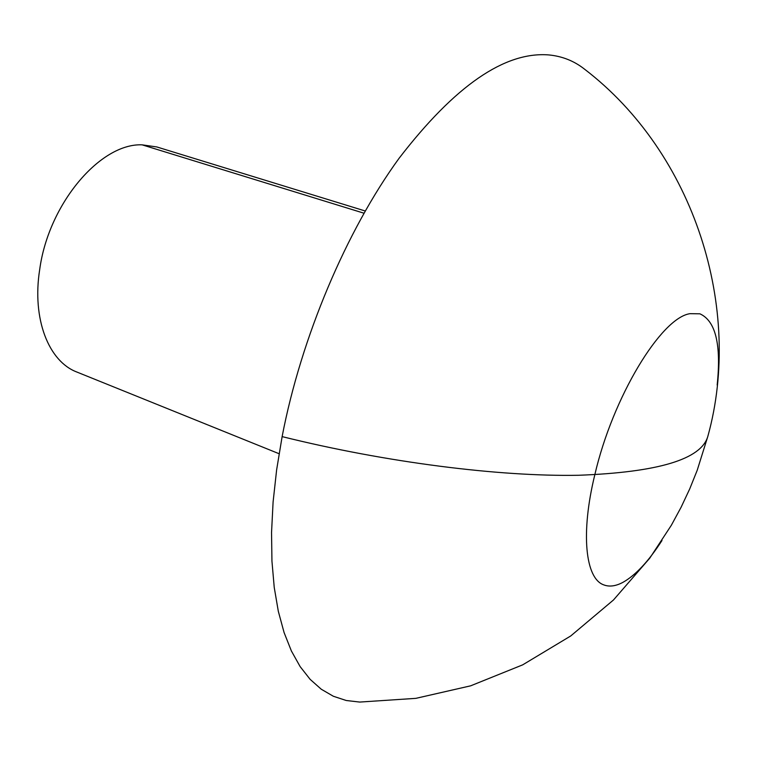 <?xml version="1.0" encoding="UTF-8"?>
<svg xmlns="http://www.w3.org/2000/svg" width="757" height="757" viewBox="0 0 757 757"><rect width="100%" height="100%" fill="white"/><g stroke="black" fill="none" stroke-linecap="round" stroke-linejoin="round"><path stroke-width="1.14" d="M282.124 436.619L276.617 469.955L273.088 502.052L271.545 532.54L271.943 561.088L274.233 587.413L278.311 611.278L284.074 632.521L291.398 650.992L300.141 666.614L310.143 679.36L321.261 689.23L333.345 696.251L346.223 700.499L359.764 702.07L346.223 700.499L333.345 696.251L321.261 689.23L310.143 679.36L300.141 666.614L291.398 650.992L284.074 632.521L278.311 611.278L274.233 587.413L271.943 561.088L271.545 532.54L273.088 502.052L276.617 469.955L282.124 436.619C301.087 337.669 346.384 230.715 399.024 158.364C454.777 85.882 504.72 51.4 548.834 54.93C562.224 56.226 574.08 60.939 584.395 69.057C574.08 60.939 562.224 56.226 548.834 54.93C504.72 51.4 454.777 85.882 399.024 158.364C346.384 230.715 301.087 337.669 282.124 436.619C385.975 462.442 499.137 476.721 578.603 475.273C658.306 472.283 701.389 459.281 707.861 436.269C701.389 459.281 658.306 472.283 578.603 475.273C499.137 476.721 385.975 462.442 282.124 436.619C385.975 462.442 499.137 476.721 578.603 475.273C658.306 472.283 701.389 459.281 707.861 436.269C701.389 459.281 658.306 472.283 578.603 475.273C499.137 476.721 385.975 462.442 282.124 436.619M708.192 434.963L707.861 436.269L708.192 434.963M661.997 540.489C648.598 561.287 635.587 575.235 622.973 582.322C615.753 586.192 609.328 587.044 603.707 584.858C585.379 578.509 580.458 533.363 594.813 474.781C612.773 397.009 661.088 317.798 689.987 313.672L699.894 313.814C715.62 320.873 721.383 344.605 717.172 385.02M365.215 210.985L156.784 146.943L142.117 144.842L363.956 213.2L142.117 144.842C100.426 142.988 48.505 203.756 39.686 269.606C31.87 319.094 48.685 361.468 76.902 372.056L279.078 453.717M359.764 702.07L415.848 698.351L470.627 685.833L522.699 664.845L570.75 635.946L613.492 599.97L649.771 558.146L671.336 525.282L681.092 507.266L689.703 488.946L697.188 470.334L707.861 436.269C743.175 309.168 694.841 153.453 584.395 69.057C694.841 153.453 743.175 309.168 707.861 436.269L697.188 470.334L689.703 488.946L681.092 507.266L671.336 525.282L649.771 558.146L613.492 599.97L570.75 635.946L522.699 664.845L470.627 685.833L415.848 698.351L359.764 702.07"/></g></svg>
